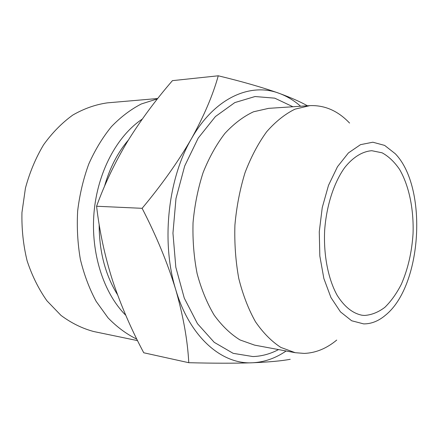 <?xml version="1.0" encoding="UTF-8"?>
<svg xmlns="http://www.w3.org/2000/svg" width="439" height="439" viewBox="0 0 439 439"><rect width="100%" height="100%" fill="white"/><g stroke="black" fill="none" stroke-linecap="round" stroke-linejoin="round"><path stroke-width="0.66" d="M218.265 75.793L172.439 80.644C155.675 99.999 140.76 120.171 127.7 141.171C115.084 162.15 104.712 183.842 96.58 206.248C99.494 231.452 104.861 256.305 112.664 280.806C120.901 305.335 131.261 329.327 143.745 352.769L188.765 362.702C187.629 340.444 183.277 316.058 175.71 289.537C167.511 262.873 156.317 235.803 142.121 208.316C161.722 184.857 178.146 161.695 191.382 138.828C203.954 116.072 212.915 95.06 218.265 75.793C242.229 81.572 262.489 87.399 279.05 93.287C290.931 97.645 300.397 101.815 307.454 105.794M290.201 359.3C281.728 360.907 269.096 362.071 252.315 362.779C234.838 363.371 213.656 363.344 188.765 362.702M286.118 351.002C275.5 358.279 264.234 362.202 252.315 362.779C221.92 364.535 189.763 337.41 175.71 289.537C161.08 242.317 167.83 179.079 191.382 138.828C214.55 97.727 250.4 82.34 279.05 93.287C286.782 96.119 293.971 100.443 300.616 106.243M363.673 323.894L351.655 320.761L340.466 311.877L330.94 297.527L323.85 278.485L319.833 256.014L319.274 231.754L322.248 207.581L328.498 185.362L337.481 166.721L348.44 152.909L360.518 144.656L372.848 142.214L384.641 145.402L395.226 153.699C427.987 187.327 422.17 285.515 385.667 315.043C378.703 321.002 371.372 323.949 363.673 323.894M336.718 340.071C326.6 348.495 315.773 352.945 304.232 353.411L295.217 352.693L280.905 347.447C271.637 341.471 263.164 332.91 255.487 321.776C248.463 309.27 242.893 294.843 238.778 278.507C235.655 261.37 234.366 243.59 234.909 225.158C236.544 206.796 239.924 189.291 245.044 172.642C251.059 156.904 258.291 143.24 266.747 131.651C275.687 121.499 285.109 113.997 295.013 109.152L309.846 105.634C324.761 105.047 338.003 110.858 349.57 123.068M364.458 315.449L362.065 315.24C352.682 313.397 344.379 306.746 337.147 295.293C328.202 279.122 323.472 255.246 324.651 230.475C326.402 205.737 333.92 182.586 344.708 167.583C353.049 157.113 362.471 151.395 371.811 150.714L382.111 152.81C388.63 156.383 394.452 161.92 399.578 169.421C409.088 185.779 413.884 209.354 413.055 233.641C411.848 252.195 407.946 269.069 401.339 284.269C396.554 293.592 391.05 301.286 384.827 307.355C378.297 312.288 371.509 314.988 364.458 315.449M137.55 340.62L93.765 331.538C82.307 328.498 71.387 323.12 61.005 315.411L46.946 300.808C38.676 289.103 32.069 275.791 27.125 260.859C23.311 245.269 21.588 229.169 21.95 212.547L25.435 188.139C29.698 172.357 35.746 157.908 43.582 144.793C52.268 132.732 62.031 122.805 72.874 115.013C84.09 108.581 95.57 104.531 107.308 102.869L157.733 98.512M136.825 339.144C126.547 334.145 116.944 327.033 108.016 317.82L96.163 301.368C89.358 288.703 84.096 274.71 80.37 259.389C77.648 243.557 76.748 227.391 77.665 210.89C79.646 194.515 83.344 178.903 88.755 164.054C95.049 149.94 102.605 137.473 111.424 126.651C120.78 116.972 130.756 109.404 141.347 103.955L157.464 98.846M125.768 315.268C103.703 293.378 90.577 253.144 94.017 212.657C97.491 172.176 117.098 135.761 142.258 119.112M117.487 294.646C105.294 275.001 99.181 251.569 99.154 224.356M104.466 186.454C109.695 168.005 117.663 152.547 128.364 140.079M142.121 208.316L96.58 206.248M278.535 349.587C270.314 353.927 261.781 356.254 252.935 356.561L233.158 353.335L214.227 342.338L197.484 323.68L184.281 298.141L175.825 267.236L172.95 233.153L175.99 198.505L184.682 166.002L198.219 138.071L215.401 116.56L234.81 102.589L255.021 96.536L274.748 98.16L292.917 106.754M295.217 352.693L254.587 345.125L240.018 339.945C230.59 334.117 221.969 325.842 214.155 315.114C207.01 303.097 201.331 289.268 197.122 273.634C193.912 257.254 192.551 240.265 193.039 222.683C194.631 205.161 197.984 188.452 203.109 172.565C209.134 157.541 216.405 144.475 224.922 133.385C233.949 123.655 243.48 116.456 253.533 111.78L268.608 108.356L309.846 105.634"/></g></svg>
